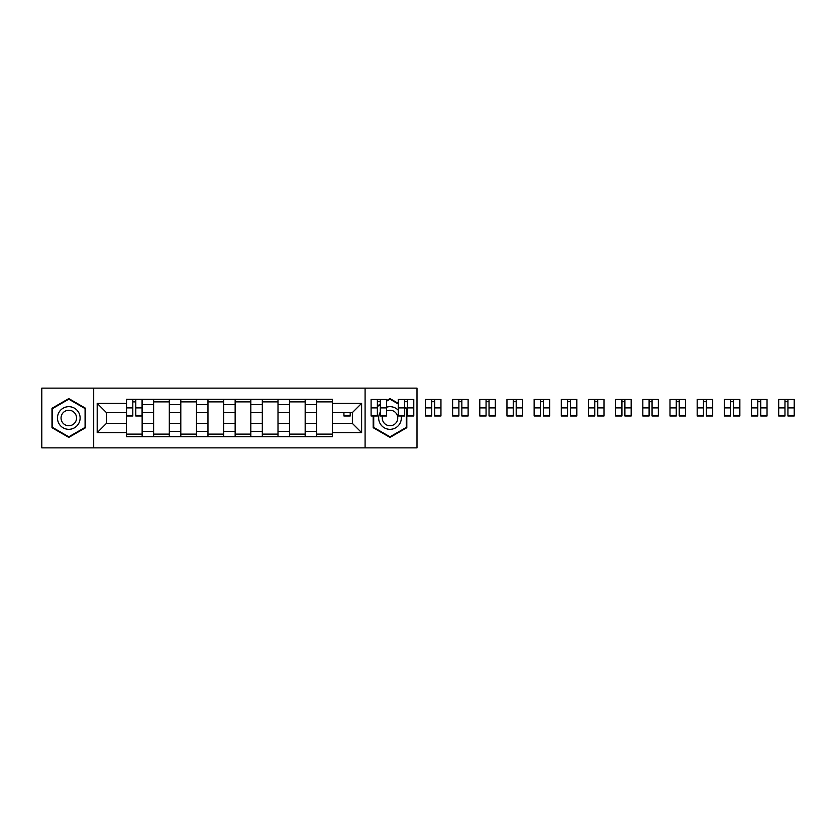 <?xml version="1.0" encoding="UTF-8"?>
<svg xmlns="http://www.w3.org/2000/svg" width="836" height="836" viewBox="0 0 836 836"><rect width="100%" height="100%" fill="white"/><g stroke="black" fill="none" stroke-linecap="round" stroke-linejoin="round"><path stroke-width="1.25" d="M365.092 447.877L416.997 447.877L416.997 388.123L41.8 388.123L41.8 447.877L365.092 447.877L365.092 388.123M153.625 436.726L153.625 404.593L142.13 404.593L142.13 436.726M142.13 404.593L142.13 399.274M153.625 404.593L153.625 399.274M169.3 399.274L169.3 436.726M180.806 436.726L180.806 399.274M196.481 399.274L196.481 436.726M207.976 436.726L207.976 399.274M223.651 399.274L223.651 436.726M235.146 436.726L235.146 399.274M250.821 399.274L250.821 436.726M262.316 436.726L262.316 399.274M278.001 399.274L278.001 436.726M289.496 436.726L289.496 399.274M305.171 399.274L305.171 436.726M316.666 436.726L316.666 399.274M316.666 423.403L305.171 423.403M289.496 423.403L278.001 423.403M262.316 423.403L250.821 423.403M235.146 423.403L223.651 423.403M207.976 423.403L196.481 423.403M180.806 423.403L169.3 423.403M153.625 423.403L142.13 423.403M316.666 412.597L305.171 412.597M289.496 412.597L278.001 412.597M262.316 412.597L250.821 412.597M235.146 412.597L223.651 412.597M207.976 412.597L196.481 412.597M180.806 412.597L169.3 412.597M153.625 412.597L142.13 412.597M106.423 423.403L126.455 423.403L126.455 412.597L106.423 412.597L106.423 423.403L97.195 432.63L97.195 403.37L126.455 403.37L126.455 412.597M332.341 412.597L332.341 423.403L352.374 423.403L352.374 412.597L332.341 412.597L332.341 399.274L126.455 399.274L126.455 403.37M332.341 403.37L361.612 403.37L361.612 432.63L332.341 432.63L332.341 423.403M126.455 423.403L126.455 436.726L332.341 436.726L332.341 432.63M126.455 432.63L97.195 432.63M93.705 447.877L93.705 388.123M85.606 408.292L68.803 398.594L51.989 408.292L51.989 427.708L68.803 437.406L85.606 427.708L85.606 408.292M373.19 415.398L373.19 427.708L390.004 437.406L406.808 427.708L406.808 408.292L404.54 406.986M398.27 403.37L390.004 398.594L386.598 400.548M380.328 404.175L377.37 405.878M142.13 434.114L126.455 434.114M132.809 401.886L135.777 401.886M169.3 434.114L153.625 434.114M153.625 401.886L169.3 401.886M196.481 434.114L180.806 434.114M180.806 401.886L196.481 401.886M223.651 434.114L207.976 434.114M207.976 401.886L223.651 401.886M250.821 434.114L235.146 434.114M235.146 401.886L250.821 401.886M278.001 434.114L262.316 434.114M262.316 401.886L278.001 401.886M305.171 434.114L289.496 434.114M289.496 401.886L305.171 401.886M332.341 434.114L316.666 434.114M316.666 401.886L332.341 401.886M97.195 403.37L106.423 412.597M352.374 423.403L361.612 432.63M352.374 412.597L361.612 403.37M135.777 415.994L135.777 399.451L142.047 399.451L142.047 415.994L135.777 415.994M132.809 401.708L135.777 401.708M132.809 399.451L126.539 399.451L126.539 415.994L132.809 415.994L132.809 399.451L135.777 399.451M58.99 423.664A11.317 11.317 0 0 0 74.456 427.802A11.317 11.317 0 0 0 78.605 412.336A11.317 11.317 0 0 0 63.139 408.198A11.317 11.317 0 0 0 58.99 423.664M62.083 421.877A7.754 7.754 0 0 0 72.68 424.709A7.754 7.754 0 0 0 75.512 414.123A7.754 7.754 0 0 0 64.926 411.291A7.754 7.754 0 0 0 62.083 421.877M68.803 399.19L85.084 408.595L85.084 427.405L68.803 436.81L52.511 427.405L52.511 408.595L68.803 399.19M380.328 412.106A11.317 11.317 0 0 0 394.174 428.523A11.317 11.317 0 0 0 401.019 415.398M382.512 415.994A7.754 7.754 0 0 0 393.871 424.709A7.754 7.754 0 0 0 396.713 414.123A7.754 7.754 0 0 0 386.598 411.03M386.598 401.155L390.004 399.19L398.27 403.976M404.54 407.592L406.286 408.595L406.286 427.405L390.004 436.81L373.713 427.405L373.713 415.398M377.37 406.484L380.328 404.77M398.27 410.267A11.317 11.317 0 0 0 386.598 407.195M343.93 412.597L343.93 415.994L350.2 415.994L350.2 412.597M380.328 415.994L380.328 399.451L386.598 399.451L386.598 415.994L380.328 415.994M377.37 401.708L380.328 401.708M377.37 399.451L371.1 399.451L371.1 415.994L377.37 415.994L377.37 399.451L380.328 399.451M407.508 415.994L407.508 399.451L413.778 399.451L413.778 415.994L407.508 415.994M404.54 401.708L407.508 401.708M404.54 399.451L398.27 399.451L398.27 415.994L404.54 415.994L404.54 399.451L407.508 399.451M434.678 415.994L434.678 399.451L440.948 399.451L440.948 415.994L434.678 415.994M431.721 401.708L434.678 401.708M431.721 399.451L425.451 399.451L425.451 415.994L431.721 415.994L431.721 399.451L434.678 399.451M461.848 415.994L461.848 399.451L468.118 399.451L468.118 415.994L461.848 415.994M458.891 401.708L461.848 401.708M458.891 399.451L452.621 399.451L452.621 415.994L458.891 415.994L458.891 399.451L461.848 399.451M489.029 415.994L489.029 399.451L495.299 399.451L495.299 415.994L489.029 415.994M486.061 401.708L489.029 401.708M486.061 399.451L479.791 399.451L479.791 415.994L486.061 415.994L486.061 399.451L489.029 399.451M516.199 415.994L516.199 399.451L522.469 399.451L522.469 415.994L516.199 415.994M513.241 401.708L516.199 401.708M513.241 399.451L506.961 399.451L506.961 415.994L513.241 415.994L513.241 399.451L516.199 399.451M543.369 415.994L543.369 399.451L549.639 399.451L549.639 415.994L543.369 415.994M540.411 401.708L543.369 401.708M540.411 399.451L534.141 399.451L534.141 415.994L540.411 415.994L540.411 399.451L543.369 399.451M570.549 415.994L570.549 399.451L576.819 399.451L576.819 415.994L570.549 415.994M567.581 401.708L570.549 401.708M567.581 399.451L561.311 399.451L561.311 415.994L567.581 415.994L567.581 399.451L570.549 399.451M597.719 415.994L597.719 399.451L603.989 399.451L603.989 415.994L597.719 415.994M594.751 401.708L597.719 401.708M594.751 399.451L588.481 399.451L588.481 415.994L594.751 415.994L594.751 399.451L597.719 399.451M624.889 415.994L624.889 399.451L631.159 399.451L631.159 415.994L624.889 415.994M621.932 401.708L624.889 401.708M621.932 399.451L615.662 399.451L615.662 415.994L621.932 415.994L621.932 399.451L624.889 399.451M652.059 415.994L652.059 399.451L658.329 399.451L658.329 415.994L652.059 415.994M649.102 401.708L652.059 401.708M649.102 399.451L642.832 399.451L642.832 415.994L649.102 415.994L649.102 399.451L652.059 399.451M679.24 415.994L679.24 399.451L685.51 399.451L685.51 415.994L679.24 415.994M676.272 401.708L679.24 401.708M676.272 399.451L670.002 399.451L670.002 415.994L676.272 415.994L676.272 399.451L679.24 399.451M706.41 415.994L706.41 399.451L712.68 399.451L712.68 415.994L706.41 415.994M703.452 401.708L706.41 401.708M703.452 399.451L697.182 399.451L697.182 415.994L703.452 415.994L703.452 399.451L706.41 399.451M733.58 415.994L733.58 399.451L739.85 399.451L739.85 415.994L733.58 415.994M730.622 401.708L733.58 401.708M730.622 399.451L724.352 399.451L724.352 415.994L730.622 415.994L730.622 399.451L733.58 399.451M760.76 415.994L760.76 399.451L767.03 399.451L767.03 415.994L760.76 415.994M757.792 401.708L760.76 401.708M757.792 399.451L751.522 399.451L751.522 415.994L757.792 415.994L757.792 399.451L760.76 399.451M787.93 415.994L787.93 399.451L794.2 399.451L794.2 415.994L787.93 415.994M784.973 401.708L787.93 401.708M784.973 399.451L778.692 399.451L778.692 415.994L784.973 415.994L784.973 399.451L787.93 399.451M289.496 404.593L278.001 404.593M262.316 404.593L250.821 404.593M235.146 404.593L223.651 404.593M207.976 404.593L196.481 404.593M180.806 404.593L169.3 404.593M316.666 404.593L305.171 404.593M289.496 431.407L278.001 431.407M262.316 431.407L250.821 431.407M235.146 431.407L223.651 431.407M207.976 431.407L196.481 431.407M180.806 431.407L169.3 431.407M153.625 431.407L142.13 431.407M316.666 431.407L305.171 431.407M135.777 415.398L142.047 415.398M135.777 407.905L142.047 407.905M126.539 415.398L132.809 415.398M126.539 407.905L132.809 407.905M343.93 415.398L350.2 415.398M380.328 415.398L386.598 415.398M380.328 407.905L386.598 407.905M371.1 415.398L377.37 415.398M371.1 407.905L377.37 407.905M407.508 415.398L413.778 415.398M407.508 407.905L413.778 407.905M398.27 415.398L404.54 415.398M398.27 407.905L404.54 407.905M434.678 415.398L440.948 415.398M434.678 407.905L440.948 407.905M425.451 415.398L431.721 415.398M425.451 407.905L431.721 407.905M461.848 415.398L468.118 415.398M461.848 407.905L468.118 407.905M452.621 415.398L458.891 415.398M452.621 407.905L458.891 407.905M489.029 415.398L495.299 415.398M489.029 407.905L495.299 407.905M479.791 415.398L486.061 415.398M479.791 407.905L486.061 407.905M516.199 415.398L522.469 415.398M516.199 407.905L522.469 407.905M506.961 415.398L513.241 415.398M506.961 407.905L513.241 407.905M543.369 415.398L549.639 415.398M543.369 407.905L549.639 407.905M534.141 415.398L540.411 415.398M534.141 407.905L540.411 407.905M570.549 415.398L576.819 415.398M570.549 407.905L576.819 407.905M561.311 415.398L567.581 415.398M561.311 407.905L567.581 407.905M597.719 415.398L603.989 415.398M597.719 407.905L603.989 407.905M588.481 415.398L594.751 415.398M588.481 407.905L594.751 407.905M624.889 415.398L631.159 415.398M624.889 407.905L631.159 407.905M615.662 415.398L621.932 415.398M615.662 407.905L621.932 407.905M652.059 415.398L658.329 415.398M652.059 407.905L658.329 407.905M642.832 415.398L649.102 415.398M642.832 407.905L649.102 407.905M679.24 415.398L685.51 415.398M679.24 407.905L685.51 407.905M670.002 415.398L676.272 415.398M670.002 407.905L676.272 407.905M706.41 415.398L712.68 415.398M706.41 407.905L712.68 407.905M697.182 415.398L703.452 415.398M697.182 407.905L703.452 407.905M733.58 415.398L739.85 415.398M733.58 407.905L739.85 407.905M724.352 415.398L730.622 415.398M724.352 407.905L730.622 407.905M760.76 415.398L767.03 415.398M760.76 407.905L767.03 407.905M751.522 415.398L757.792 415.398M751.522 407.905L757.792 407.905M787.93 415.398L794.2 415.398M787.93 407.905L794.2 407.905M778.692 415.398L784.973 415.398M778.692 407.905L784.973 407.905"/></g></svg>
